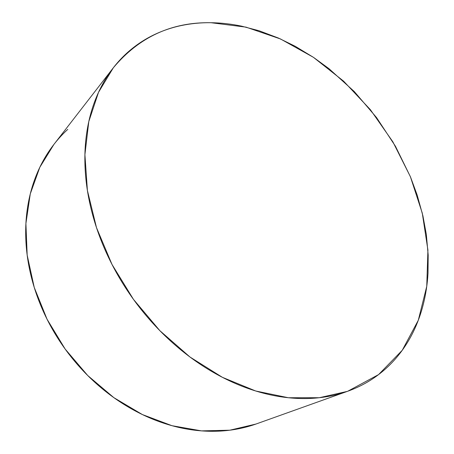 <?xml version="1.0" encoding="UTF-8"?>
<svg xmlns="http://www.w3.org/2000/svg" width="454" height="454" viewBox="0 0 454 454"><rect width="100%" height="100%" fill="white"/><g stroke="black" fill="none" stroke-linecap="round" stroke-linejoin="round"><path stroke-width="0.68" d="M112.933 68.287L53.89 144.446L39.821 167.276L30.276 193.892L25.906 223.504L27.166 255.097L34.243 287.444L47.034 319.202L65.109 348.995L87.718 375.52L113.863 397.659L142.369 414.559L171.992 425.699L201.508 430.88L229.809 430.205L255.942 424.047L347.248 391.41L319.241 397.727L288.386 397.744L255.698 390.996L222.426 377.342L189.982 357.02L159.853 330.677L133.459 299.368L112.025 264.489L96.492 227.636L87.401 190.493L84.909 154.666L88.791 121.57L98.512 92.338L113.318 67.788C139.151 37.012 171.703 21.985 210.974 22.711L245.977 27.132L280.521 38.976L313.413 57.318L343.655 81.209L370.385 109.692L392.858 141.83L410.371 176.64L422.271 213.108L427.923 250.086L426.76 286.292L418.299 320.252L402.238 350.301L378.585 374.59L347.792 391.217L255.942 424.047L347.747 391.234M67.771 129.373C60.603 135.911 54.202 143.402 48.578 151.84C42.96 160.296 38.301 169.575 34.612 179.688C30.923 189.812 28.364 200.572 26.922 211.973C25.498 223.379 25.299 235.172 26.332 247.345C27.376 259.523 29.68 271.77 33.238 284.091C36.814 296.417 41.592 308.47 47.574 320.263C53.566 332.05 60.609 343.241 68.707 353.831C76.817 364.409 85.749 374.102 95.505 382.898C105.266 391.683 115.571 399.355 126.422 405.916C137.273 412.459 148.356 417.759 159.677 421.806C170.993 425.841 182.253 428.587 193.444 430.046C204.629 431.487 215.485 431.686 226.013 430.636C236.534 429.575 246.511 427.379 255.942 424.047M347.248 391.41C357.247 387.864 366.395 383.204 374.692 377.422C382.977 371.639 390.321 364.942 396.728 357.349C403.118 349.745 408.538 341.453 412.981 332.47C417.413 323.486 420.875 314.015 423.366 304.061C425.852 294.101 427.396 283.846 428.009 273.285L428.179 255.069L426.306 234.275L422.89 215.763L417.164 195.044L410.49 176.929L395.468 146.29L376.57 117.609L354.268 91.538L329.042 68.724L313.527 57.391L295.259 46.302L278.484 38.074L259.103 30.764L241.63 26.162C231.375 24 221.155 22.848 210.974 22.711C200.787 22.575 190.816 23.54 181.061 25.6C171.3 27.671 161.953 30.895 153.015 35.276C144.083 39.668 135.78 45.241 128.113 51.983C120.446 58.748 113.642 66.642 107.7 75.676C101.764 84.728 96.906 94.801 93.132 105.895C89.376 117.013 86.879 128.947 85.653 141.71C84.444 154.491 84.626 167.804 86.198 181.657C87.787 195.515 90.8 209.555 95.244 223.765C99.698 237.981 105.51 251.97 112.666 265.721C119.845 279.471 128.181 292.586 137.681 305.06C147.192 317.516 157.589 328.974 168.865 339.433C180.147 349.875 191.968 359.035 204.323 366.917C216.683 374.783 229.213 381.201 241.92 386.178C254.62 391.132 267.145 394.594 279.499 396.569C291.843 398.521 303.72 399.038 315.133 398.118C326.534 397.188 337.237 394.952 347.248 391.41"/></g></svg>
